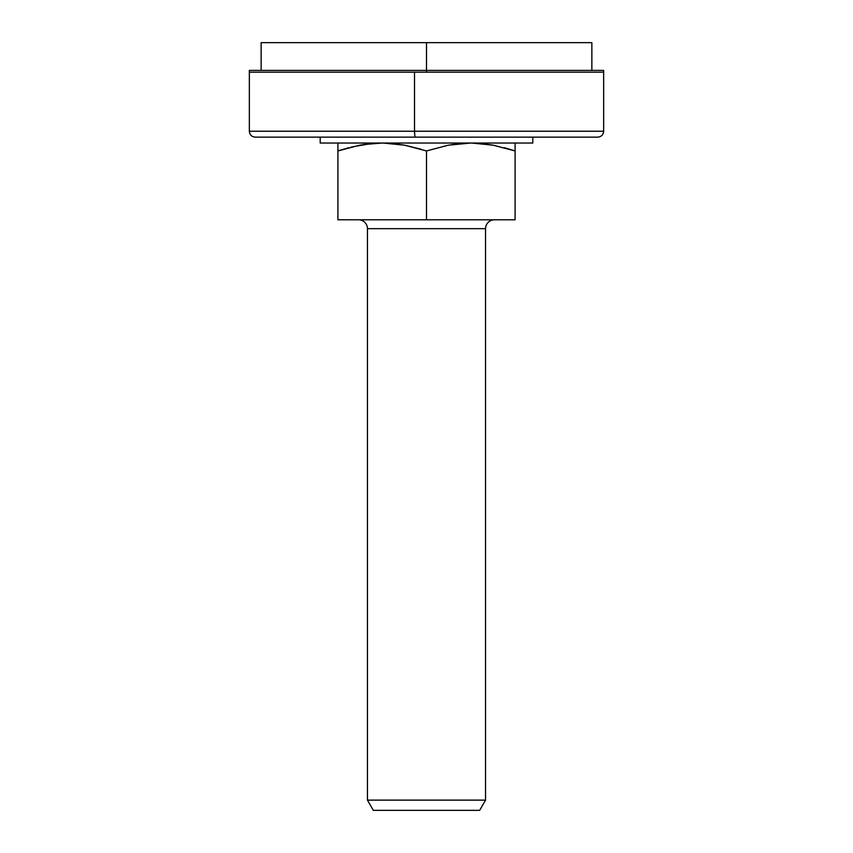 <?xml version="1.0" encoding="UTF-8"?>
<svg xmlns="http://www.w3.org/2000/svg" width="853" height="853" viewBox="0 0 853 853"><rect width="100%" height="100%" fill="white"/><g stroke="black" fill="none" stroke-linecap="round" stroke-linejoin="round"><path stroke-width="1.28" d="M358.591 219.807A8.861 8.861 0 0 1 367.451 228.668L367.451 800.125L485.549 800.125L485.549 228.668A8.861 8.861 0 0 1 494.409 219.807A8.861 8.861 0 0 0 485.549 228.668L367.451 228.668A8.861 8.861 0 0 0 358.591 219.807M367.451 800.125L373.347 810.35L479.653 810.35L485.549 800.125L367.451 800.125L367.451 228.668L485.549 228.668L485.549 800.125L479.653 810.35L373.347 810.35L367.451 800.125M471.688 143.048L493.162 145.17L515.084 150.949L515.084 143.581M451.632 144.615L470.792 143.037L482.052 143.592L493.162 145.17L515.084 150.949L507.258 148.529M515.084 146.759L515.084 145.191M383.104 143.048L404.589 145.17L426.5 150.949L448.39 145.181L470.792 143.037L448.422 145.17L426.5 150.949L404.61 145.181L426.5 150.949L426.5 219.807L515.084 219.807L515.084 147.697M421.009 149.211L404.61 145.181L393.457 143.592L382.208 143.037L363.261 144.573M337.916 143.581L337.916 146.759M341.072 149.925L337.916 150.885M351.148 147.079L370.938 143.592L382.208 143.037M337.916 145.191L337.916 150.949L359.806 145.181L370.938 143.592M337.916 219.807L426.5 219.807L337.916 219.807L337.916 150.949L337.916 219.807M426.5 150.949L426.5 219.807L515.084 219.807L515.084 150.949L504.187 147.676M470.792 143.037L459.543 143.592M337.916 147.697L337.916 150.949L348.813 147.676M320.206 137.141L320.206 143.037L532.794 143.037L532.794 137.141L532.794 143.037L320.206 143.037L320.206 137.141M438.495 131.234L603.252 131.234L414.505 131.234L414.899 137.141L597.367 137.141L438.101 137.141M603.583 72.174L249.343 72.174L603.657 72.174L603.657 70.404L426.5 70.404L426.5 72.174L603.657 72.174L414.505 72.174L414.505 131.234L603.657 131.234C603.306 134.817 601.333 136.779 597.761 137.141M255.324 137.141L414.899 137.141L414.505 131.234L249.343 131.234L414.505 131.234L414.505 72.174L249.417 72.174M591.854 70.404L591.854 42.65L426.5 42.65L426.5 72.174L249.343 72.174L249.343 131.234C249.694 134.817 251.667 136.779 255.239 137.141L597.367 137.141M603.657 70.404L426.5 70.404L426.5 42.65L261.146 42.65L591.854 42.65M426.5 70.404L249.343 70.404L426.5 70.404M603.657 131.234L603.657 72.174M261.146 70.404L261.146 42.65M249.343 72.174L249.343 70.404"/></g></svg>
